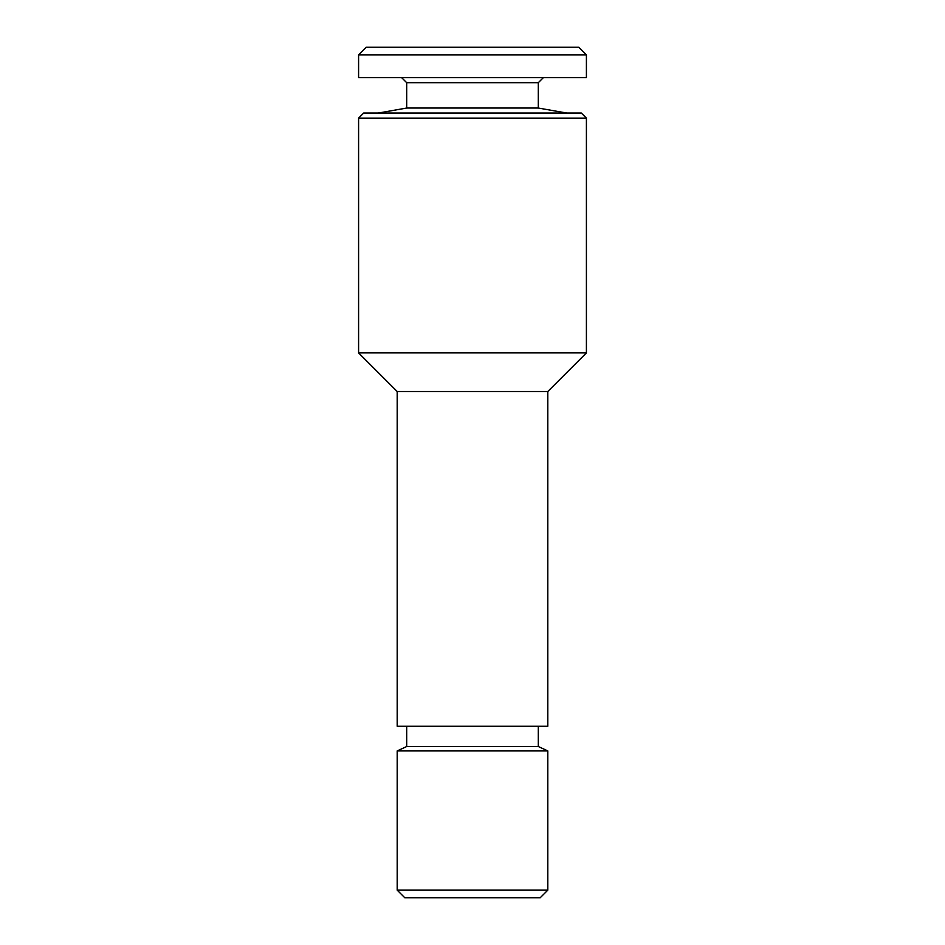 <?xml version="1.0" encoding="UTF-8"?>
<svg xmlns="http://www.w3.org/2000/svg" width="945" height="945" viewBox="0 0 945 945"><rect width="100%" height="100%" fill="white"/><g stroke="black" fill="none" stroke-linecap="round" stroke-linejoin="round"><path stroke-width="1.42" d="M401.625 77.62L406.693 82.688L538.307 82.688L538.307 108.037L406.693 108.037L378.213 113.057M586.408 54.845L358.592 54.845L358.592 77.62L586.408 77.62L586.408 54.845L578.812 47.25L366.188 47.25L358.592 54.845M540.209 897.75L404.791 897.75L397.195 890.155L547.805 890.155L540.209 897.75M538.307 726.256L538.307 746.515L547.805 750.932L397.195 750.932L397.195 890.155M538.307 746.515L406.693 746.515L397.195 750.932M547.805 391.502L397.195 391.502L358.592 352.898L586.408 352.898L547.805 391.502L547.805 726.256L397.195 726.256L397.195 391.502M358.592 118.125L363.66 113.057L581.34 113.057L586.408 118.125L358.592 118.125L358.592 352.898M538.307 108.037L566.787 113.057M538.307 82.688L543.375 77.62M547.805 750.932L547.805 890.155M586.408 118.125L586.408 352.898M406.693 726.256L406.693 746.515M406.693 82.688L406.693 108.037"/></g></svg>
